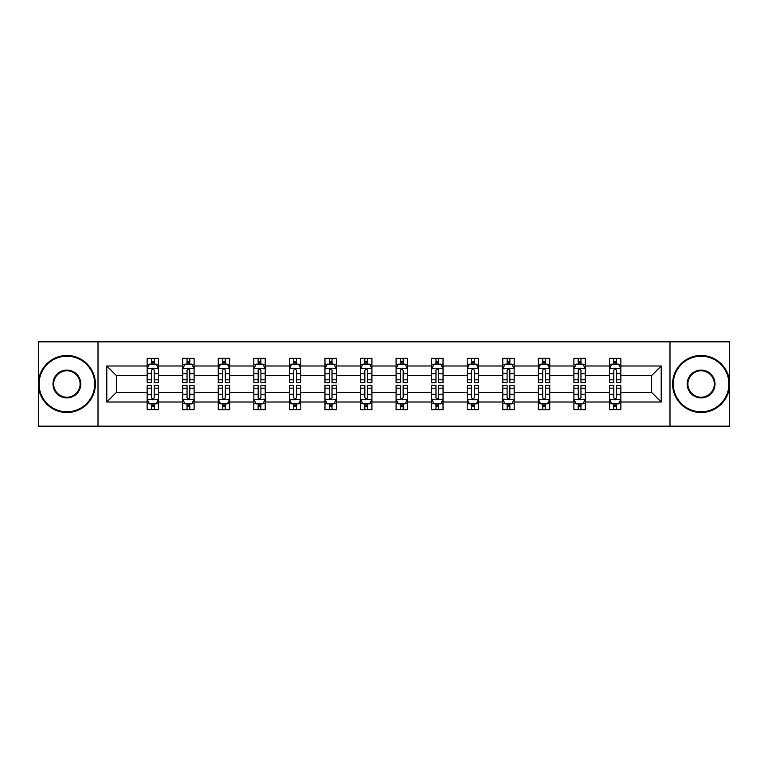 <?xml version="1.0" encoding="UTF-8"?>
<svg xmlns="http://www.w3.org/2000/svg" width="768" height="768" viewBox="0 0 768 768"><rect width="100%" height="100%" fill="white"/><g stroke="black" fill="none" stroke-linecap="round" stroke-linejoin="round"><path stroke-width="1.15" d="M669.984 341.827L38.4 341.827L38.4 426.173L729.6 426.173L729.6 341.827L669.984 341.827L669.984 426.173M620.861 402.01L620.861 392.438L651.638 392.438L661.21 402.01L620.861 402.01L620.861 409.651L616.531 409.651L616.531 403.834M98.016 426.173L98.016 341.827M609.456 402.01L585.293 402.01L585.293 392.438L609.456 392.438L609.456 409.651L620.861 409.651L620.861 403.555L618.72 403.555M585.293 402.01L585.293 409.651L580.963 409.651L580.963 403.834M573.898 402.01L549.734 402.01L549.734 392.438L573.898 392.438L573.898 409.651L585.293 409.651L585.293 403.555L583.152 403.555M549.734 402.01L549.734 409.651L545.405 409.651L545.405 403.834M538.339 402.01L514.166 402.01L514.166 392.438L538.339 392.438L538.339 409.651L549.734 409.651L549.734 403.555L547.594 403.555M514.166 402.01L514.166 409.651L509.837 409.651L509.837 403.834M502.771 402.01L478.608 402.01L478.608 392.438L502.771 392.438L502.771 409.651L514.166 409.651L514.166 403.555L512.026 403.555M478.608 402.01L478.608 409.651L474.278 409.651L474.278 403.834M467.213 402.01L443.04 402.01L443.04 392.438L467.213 392.438L467.213 409.651L478.608 409.651L478.608 403.555L476.467 403.555M443.04 402.01L443.04 409.651L438.71 409.651L438.71 403.834M431.645 402.01L407.482 402.01L407.482 392.438L431.645 392.438L431.645 409.651L443.04 409.651L443.04 403.555L440.899 403.555M407.482 402.01L407.482 409.651L403.152 409.651L403.152 403.834M396.086 402.01L371.914 402.01L371.914 392.438L396.086 392.438L396.086 409.651L407.482 409.651L407.482 403.555L405.341 403.555M371.914 402.01L371.914 409.651L367.584 409.651L367.584 403.834M360.518 402.01L336.355 402.01L336.355 392.438L360.518 392.438L360.518 409.651L371.914 409.651L371.914 403.555L369.773 403.555M336.355 402.01L336.355 409.651L332.026 409.651L332.026 403.834M324.96 402.01L300.787 402.01L300.787 392.438L324.96 392.438L324.96 409.651L336.355 409.651L336.355 403.555L334.214 403.555M300.787 402.01L300.787 409.651L296.458 409.651L296.458 403.834M289.392 402.01L265.229 402.01L265.229 392.438L289.392 392.438L289.392 409.651L300.787 409.651L300.787 403.555L298.646 403.555M265.229 402.01L265.229 409.651L260.899 409.651L260.899 403.834M253.834 402.01L229.661 402.01L229.661 392.438L253.834 392.438L253.834 409.651L265.229 409.651L265.229 403.555L263.088 403.555M229.661 402.01L229.661 409.651L225.331 409.651L225.331 403.834M218.266 402.01L194.102 402.01L194.102 392.438L218.266 392.438L218.266 409.651L229.661 409.651L229.661 403.555L227.52 403.555M194.102 402.01L194.102 409.651L189.773 409.651L189.773 403.834M182.707 402.01L158.544 402.01L158.544 392.438L182.707 392.438L182.707 409.651L194.102 409.651L194.102 403.555L191.962 403.555M158.544 402.01L158.544 409.651L154.205 409.651L154.205 403.834M147.139 402.01L106.79 402.01L106.79 365.99L147.139 365.99L147.139 375.562L116.362 375.562L116.362 392.438L147.139 392.438L147.139 409.651L158.544 409.651L158.544 403.555L156.394 403.555M149.28 364.445L147.139 364.445L147.139 358.349L147.139 365.99M151.469 364.166L151.469 358.349L147.139 358.349L158.544 358.349L158.544 365.99L182.707 365.99L182.707 358.349L194.102 358.349L194.102 365.99L218.266 365.99L218.266 358.349L229.661 358.349L229.661 365.99L253.834 365.99L253.834 358.349L265.229 358.349L265.229 365.99L289.392 365.99L289.392 358.349L300.787 358.349L300.787 365.99L324.96 365.99L324.96 358.349L336.355 358.349L336.355 365.99L360.518 365.99L360.518 358.349L371.914 358.349L371.914 365.99L396.086 365.99L396.086 358.349L407.482 358.349L407.482 365.99L431.645 365.99L431.645 358.349L443.04 358.349L443.04 365.99L467.213 365.99L467.213 358.349L478.608 358.349L478.608 365.99L502.771 365.99L502.771 358.349L514.166 358.349L514.166 365.99L538.339 365.99L538.339 358.349L549.734 358.349L549.734 365.99L573.898 365.99L573.898 358.349L585.293 358.349L585.293 365.99L609.456 365.99L609.456 358.349L620.861 358.349L620.861 365.99L661.21 365.99L661.21 402.01M609.456 365.99L609.456 375.562L585.293 375.562L585.293 365.99M573.898 365.99L573.898 375.562L549.734 375.562L549.734 365.99M538.339 365.99L538.339 375.562L514.166 375.562L514.166 365.99M502.771 365.99L502.771 375.562L478.608 375.562L478.608 365.99M467.213 365.99L467.213 375.562L443.04 375.562L443.04 365.99M431.645 365.99L431.645 375.562L407.482 375.562L407.482 365.99M396.086 365.99L396.086 375.562L371.914 375.562L371.914 365.99M360.518 365.99L360.518 375.562L336.355 375.562L336.355 365.99M324.96 365.99L324.96 375.562L300.787 375.562L300.787 365.99M289.392 365.99L289.392 375.562L265.229 375.562L265.229 365.99M253.834 365.99L253.834 375.562L229.661 375.562L229.661 365.99M218.266 365.99L218.266 375.562L194.102 375.562L194.102 365.99M182.707 365.99L182.707 375.562L158.544 375.562L158.544 365.99M106.79 365.99L116.362 375.562M651.638 392.438L651.638 375.562L620.861 375.562L620.861 365.99M613.795 364.051L616.531 364.051M578.227 364.051L580.963 364.051M542.669 364.051L545.405 364.051M507.101 364.051L509.837 364.051M471.542 364.051L474.278 364.051M435.974 364.051L438.71 364.051M400.416 364.051L403.152 364.051M364.848 364.051L367.584 364.051M329.29 364.051L332.026 364.051M293.722 364.051L296.458 364.051M258.163 364.051L260.899 364.051M222.595 364.051L225.331 364.051M187.037 364.051L189.773 364.051M151.469 364.051L154.205 364.051M151.469 403.949L154.205 403.949M187.037 403.949L189.773 403.949M222.595 403.949L225.331 403.949M258.163 403.949L260.899 403.949M293.722 403.949L296.458 403.949M329.29 403.949L332.026 403.949M364.848 403.949L367.584 403.949M400.416 403.949L403.152 403.949M435.974 403.949L438.71 403.949M471.542 403.949L474.278 403.949M507.101 403.949L509.837 403.949M542.669 403.949L545.405 403.949M578.227 403.949L580.963 403.949M613.795 403.949L616.531 403.949M116.362 392.438L106.79 402.01M661.21 365.99L651.638 375.562M154.205 361.315L151.469 361.315M147.139 379.776L147.139 382.637L151.469 382.637L151.469 379.776L147.139 379.776L147.139 375.562M158.544 375.562L158.544 382.637L154.205 382.637L154.205 370.435C153.293 368.678 152.381 368.678 151.469 370.435L151.469 379.776M156.394 364.445L158.544 364.445L158.544 358.349L154.205 358.349L154.205 364.166M158.544 368.726L156.259 364.166L149.424 364.166L147.139 368.726M151.469 406.685L154.205 406.685M158.544 388.224L158.544 385.363L154.205 385.363L154.205 388.224L158.544 388.224L158.544 392.438M147.139 392.438L147.139 385.363L151.469 385.363L151.469 397.565C152.381 399.322 153.293 399.322 154.205 397.565L154.205 388.224M149.28 403.555L147.139 403.555L147.139 409.651L151.469 409.651L151.469 403.834M147.139 399.274L149.424 403.834L156.259 403.834L158.544 399.274M66.893 356.189A27.811 27.811 0 0 0 39.082 384A27.811 27.811 0 0 0 66.893 411.811A27.811 27.811 0 0 0 94.704 384A27.811 27.811 0 0 0 66.893 356.189M66.893 412.493A28.493 28.493 0 0 1 38.4 384A28.493 28.493 0 0 1 66.893 355.507A28.493 28.493 0 0 1 95.395 384A28.493 28.493 0 0 1 66.893 412.493M66.893 370.09A13.91 13.91 0 0 1 80.803 384A13.91 13.91 0 0 1 66.893 397.91A13.91 13.91 0 0 1 52.992 384A13.91 13.91 0 0 1 66.893 370.09M66.893 397.219A13.219 13.219 0 0 0 80.122 384A13.219 13.219 0 0 0 66.893 370.781A13.219 13.219 0 0 0 53.674 384A13.219 13.219 0 0 0 66.893 397.219M701.107 356.189A27.811 27.811 0 0 0 673.296 384A27.811 27.811 0 0 0 701.107 411.811A27.811 27.811 0 0 0 728.918 384A27.811 27.811 0 0 0 701.107 356.189M701.107 412.493A28.493 28.493 0 0 1 672.605 384A28.493 28.493 0 0 1 701.107 355.507A28.493 28.493 0 0 1 729.6 384A28.493 28.493 0 0 1 701.107 412.493M701.107 370.09A13.91 13.91 0 0 1 715.008 384A13.91 13.91 0 0 1 701.107 397.91A13.91 13.91 0 0 1 687.197 384A13.91 13.91 0 0 1 701.107 370.09M701.107 397.219A13.219 13.219 0 0 0 714.326 384A13.219 13.219 0 0 0 701.107 370.781A13.219 13.219 0 0 0 687.878 384A13.219 13.219 0 0 0 701.107 397.219M189.773 361.315L187.037 361.315M184.848 364.445L182.707 364.445L182.707 358.349L187.037 358.349L187.037 364.166M182.707 379.776L182.707 382.637L187.037 382.637L187.037 379.776L182.707 379.776L182.707 375.562M194.102 375.562L194.102 382.637L189.773 382.637L189.773 370.435C188.861 368.678 187.949 368.678 187.037 370.435L187.037 379.776M191.962 364.445L194.102 364.445L194.102 358.349L189.773 358.349L189.773 364.166M194.102 368.726L191.827 364.166L184.982 364.166L182.707 368.726M225.331 361.315L222.595 361.315M220.406 364.445L218.266 364.445L218.266 358.349L222.595 358.349L222.595 364.166M218.266 379.776L218.266 382.637L222.595 382.637L222.595 379.776L218.266 379.776L218.266 375.562M229.661 375.562L229.661 382.637L225.331 382.637L225.331 370.435C224.419 368.678 223.507 368.678 222.595 370.435L222.595 379.776M227.52 364.445L229.661 364.445L229.661 358.349L225.331 358.349L225.331 364.166M229.661 368.726L227.386 364.166L220.55 364.166L218.266 368.726M187.037 406.685L189.773 406.685M194.102 388.224L194.102 385.363L189.773 385.363L189.773 388.224L194.102 388.224L194.102 392.438M182.707 392.438L182.707 385.363L187.037 385.363L187.037 397.565C187.949 399.322 188.861 399.322 189.773 397.565L189.773 388.224M184.848 403.555L182.707 403.555L182.707 409.651L187.037 409.651L187.037 403.834M182.707 399.274L184.982 403.834L191.827 403.834L194.102 399.274M222.595 406.685L225.331 406.685M229.661 388.224L229.661 385.363L225.331 385.363L225.331 388.224L229.661 388.224L229.661 392.438M218.266 392.438L218.266 385.363L222.595 385.363L222.595 397.565C223.507 399.322 224.419 399.322 225.331 397.565L225.331 388.224M220.406 403.555L218.266 403.555L218.266 409.651L222.595 409.651L222.595 403.834M218.266 399.274L220.55 403.834L227.386 403.834L229.661 399.274M260.899 361.315L258.163 361.315M255.974 364.445L253.834 364.445L253.834 358.349L258.163 358.349L258.163 364.166M253.834 379.776L253.834 382.637L258.163 382.637L258.163 379.776L253.834 379.776L253.834 375.562M265.229 375.562L265.229 382.637L260.899 382.637L260.899 370.435C259.987 368.678 259.075 368.678 258.163 370.435L258.163 379.776M263.088 364.445L265.229 364.445L265.229 358.349L260.899 358.349L260.899 364.166M265.229 368.726L262.954 364.166L256.109 364.166L253.834 368.726M258.163 406.685L260.899 406.685M265.229 388.224L265.229 385.363L260.899 385.363L260.899 388.224L265.229 388.224L265.229 392.438M253.834 392.438L253.834 385.363L258.163 385.363L258.163 397.565C259.075 399.322 259.987 399.322 260.899 397.565L260.899 388.224M255.974 403.555L253.834 403.555L253.834 409.651L258.163 409.651L258.163 403.834M253.834 399.274L256.109 403.834L262.954 403.834L265.229 399.274M296.458 361.315L293.722 361.315M291.533 364.445L289.392 364.445L289.392 358.349L293.722 358.349L293.722 364.166M289.392 379.776L289.392 382.637L293.722 382.637L293.722 379.776L289.392 379.776L289.392 375.562M300.787 375.562L300.787 382.637L296.458 382.637L296.458 370.435C295.546 368.678 294.634 368.678 293.722 370.435L293.722 379.776M298.646 364.445L300.787 364.445L300.787 358.349L296.458 358.349L296.458 364.166M300.787 368.726L298.512 364.166L291.677 364.166L289.392 368.726M293.722 406.685L296.458 406.685M300.787 388.224L300.787 385.363L296.458 385.363L296.458 388.224L300.787 388.224L300.787 392.438M289.392 392.438L289.392 385.363L293.722 385.363L293.722 397.565C294.634 399.322 295.546 399.322 296.458 397.565L296.458 388.224M291.533 403.555L289.392 403.555L289.392 409.651L293.722 409.651L293.722 403.834M289.392 399.274L291.677 403.834L298.512 403.834L300.787 399.274M332.026 361.315L329.29 361.315M327.101 364.445L324.96 364.445L324.96 358.349L329.29 358.349L329.29 364.166M324.96 379.776L324.96 382.637L329.29 382.637L329.29 379.776L324.96 379.776L324.96 375.562M336.355 375.562L336.355 382.637L332.026 382.637L332.026 370.435C331.114 368.678 330.202 368.678 329.29 370.435L329.29 379.776M334.214 364.445L336.355 364.445L336.355 358.349L332.026 358.349L332.026 364.166M336.355 368.726L334.07 364.166L327.235 364.166L324.96 368.726M329.29 406.685L332.026 406.685M336.355 388.224L336.355 385.363L332.026 385.363L332.026 388.224L336.355 388.224L336.355 392.438M324.96 392.438L324.96 385.363L329.29 385.363L329.29 397.565C330.202 399.322 331.114 399.322 332.026 397.565L332.026 388.224M327.101 403.555L324.96 403.555L324.96 409.651L329.29 409.651L329.29 403.834M324.96 399.274L327.235 403.834L334.07 403.834L336.355 399.274M367.584 361.315L364.848 361.315M362.659 364.445L360.518 364.445L360.518 358.349L364.848 358.349L364.848 364.166M360.518 379.776L360.518 382.637L364.848 382.637L364.848 379.776L360.518 379.776L360.518 375.562M371.914 375.562L371.914 382.637L367.584 382.637L367.584 370.435C366.672 368.678 365.76 368.678 364.848 370.435L364.848 379.776M369.773 364.445L371.914 364.445L371.914 358.349L367.584 358.349L367.584 364.166M371.914 368.726L369.638 364.166L362.803 364.166L360.518 368.726M364.848 406.685L367.584 406.685M371.914 388.224L371.914 385.363L367.584 385.363L367.584 388.224L371.914 388.224L371.914 392.438M360.518 392.438L360.518 385.363L364.848 385.363L364.848 397.565C365.76 399.322 366.672 399.322 367.584 397.565L367.584 388.224M362.659 403.555L360.518 403.555L360.518 409.651L364.848 409.651L364.848 403.834M360.518 399.274L362.803 403.834L369.638 403.834L371.914 399.274M403.152 361.315L400.416 361.315M398.227 364.445L396.086 364.445L396.086 358.349L400.416 358.349L400.416 364.166M396.086 379.776L396.086 382.637L400.416 382.637L400.416 379.776L396.086 379.776L396.086 375.562M407.482 375.562L407.482 382.637L403.152 382.637L403.152 370.435C402.24 368.678 401.328 368.678 400.416 370.435L400.416 379.776M405.341 364.445L407.482 364.445L407.482 358.349L403.152 358.349L403.152 364.166M407.482 368.726L405.197 364.166L398.362 364.166L396.086 368.726M400.416 406.685L403.152 406.685M407.482 388.224L407.482 385.363L403.152 385.363L403.152 388.224L407.482 388.224L407.482 392.438M396.086 392.438L396.086 385.363L400.416 385.363L400.416 397.565C401.328 399.322 402.24 399.322 403.152 397.565L403.152 388.224M398.227 403.555L396.086 403.555L396.086 409.651L400.416 409.651L400.416 403.834M396.086 399.274L398.362 403.834L405.197 403.834L407.482 399.274M438.71 361.315L435.974 361.315M433.786 364.445L431.645 364.445L431.645 358.349L435.974 358.349L435.974 364.166M431.645 379.776L431.645 382.637L435.974 382.637L435.974 379.776L431.645 379.776L431.645 375.562M443.04 375.562L443.04 382.637L438.71 382.637L438.71 370.435C437.798 368.678 436.886 368.678 435.974 370.435L435.974 379.776M440.899 364.445L443.04 364.445L443.04 358.349L438.71 358.349L438.71 364.166M443.04 368.726L440.765 364.166L433.93 364.166L431.645 368.726M435.974 406.685L438.71 406.685M443.04 388.224L443.04 385.363L438.71 385.363L438.71 388.224L443.04 388.224L443.04 392.438M431.645 392.438L431.645 385.363L435.974 385.363L435.974 397.565C436.886 399.322 437.798 399.322 438.71 397.565L438.71 388.224M433.786 403.555L431.645 403.555L431.645 409.651L435.974 409.651L435.974 403.834M431.645 399.274L433.93 403.834L440.765 403.834L443.04 399.274M474.278 361.315L471.542 361.315M469.354 364.445L467.213 364.445L467.213 358.349L471.542 358.349L471.542 364.166M467.213 379.776L467.213 382.637L471.542 382.637L471.542 379.776L467.213 379.776L467.213 375.562M478.608 375.562L478.608 382.637L474.278 382.637L474.278 370.435C473.366 368.678 472.454 368.678 471.542 370.435L471.542 379.776M476.467 364.445L478.608 364.445L478.608 358.349L474.278 358.349L474.278 364.166M478.608 368.726L476.323 364.166L469.488 364.166L467.213 368.726M509.837 361.315L507.101 361.315M504.912 364.445L502.771 364.445L502.771 358.349L507.101 358.349L507.101 364.166M502.771 379.776L502.771 382.637L507.101 382.637L507.101 379.776L502.771 379.776L502.771 375.562M514.166 375.562L514.166 382.637L509.837 382.637L509.837 370.435C508.925 368.678 508.013 368.678 507.101 370.435L507.101 379.776M512.026 364.445L514.166 364.445L514.166 358.349L509.837 358.349L509.837 364.166M514.166 368.726L511.891 364.166L505.046 364.166L502.771 368.726M545.405 361.315L542.669 361.315M540.48 364.445L538.339 364.445L538.339 358.349L542.669 358.349L542.669 364.166M538.339 379.776L538.339 382.637L542.669 382.637L542.669 379.776L538.339 379.776L538.339 375.562M549.734 375.562L549.734 382.637L545.405 382.637L545.405 370.435C544.493 368.678 543.581 368.678 542.669 370.435L542.669 379.776M547.594 364.445L549.734 364.445L549.734 358.349L545.405 358.349L545.405 364.166M549.734 368.726L547.45 364.166L540.614 364.166L538.339 368.726M471.542 406.685L474.278 406.685M478.608 388.224L478.608 385.363L474.278 385.363L474.278 388.224L478.608 388.224L478.608 392.438M467.213 392.438L467.213 385.363L471.542 385.363L471.542 397.565C472.454 399.322 473.366 399.322 474.278 397.565L474.278 388.224M469.354 403.555L467.213 403.555L467.213 409.651L471.542 409.651L471.542 403.834M467.213 399.274L469.488 403.834L476.323 403.834L478.608 399.274M507.101 406.685L509.837 406.685M514.166 388.224L514.166 385.363L509.837 385.363L509.837 388.224L514.166 388.224L514.166 392.438M502.771 392.438L502.771 385.363L507.101 385.363L507.101 397.565C508.013 399.322 508.925 399.322 509.837 397.565L509.837 388.224M504.912 403.555L502.771 403.555L502.771 409.651L507.101 409.651L507.101 403.834M502.771 399.274L505.046 403.834L511.891 403.834L514.166 399.274M542.669 406.685L545.405 406.685M549.734 388.224L549.734 385.363L545.405 385.363L545.405 388.224L549.734 388.224L549.734 392.438M538.339 392.438L538.339 385.363L542.669 385.363L542.669 397.565C543.581 399.322 544.493 399.322 545.405 397.565L545.405 388.224M540.48 403.555L538.339 403.555L538.339 409.651L542.669 409.651L542.669 403.834M538.339 399.274L540.614 403.834L547.45 403.834L549.734 399.274M580.963 361.315L578.227 361.315M576.038 364.445L573.898 364.445L573.898 358.349L578.227 358.349L578.227 364.166M573.898 379.776L573.898 382.637L578.227 382.637L578.227 379.776L573.898 379.776L573.898 375.562M585.293 375.562L585.293 382.637L580.963 382.637L580.963 370.435C580.051 368.678 579.139 368.678 578.227 370.435L578.227 379.776M583.152 364.445L585.293 364.445L585.293 358.349L580.963 358.349L580.963 364.166M585.293 368.726L583.018 364.166L576.173 364.166L573.898 368.726M578.227 406.685L580.963 406.685M585.293 388.224L585.293 385.363L580.963 385.363L580.963 388.224L585.293 388.224L585.293 392.438M573.898 392.438L573.898 385.363L578.227 385.363L578.227 397.565C579.139 399.322 580.051 399.322 580.963 397.565L580.963 388.224M576.038 403.555L573.898 403.555L573.898 409.651L578.227 409.651L578.227 403.834M573.898 399.274L576.173 403.834L583.018 403.834L585.293 399.274M616.531 361.315L613.795 361.315M611.606 364.445L609.456 364.445L609.456 358.349L613.795 358.349L613.795 364.166M609.456 379.776L609.456 382.637L613.795 382.637L613.795 379.776L609.456 379.776L609.456 375.562M620.861 375.562L620.861 382.637L616.531 382.637L616.531 370.435C615.619 368.678 614.707 368.678 613.795 370.435L613.795 379.776M618.72 364.445L620.861 364.445L620.861 358.349L616.531 358.349L616.531 364.166M620.861 368.726L618.576 364.166L611.741 364.166L609.456 368.726M613.795 406.685L616.531 406.685M620.861 388.224L620.861 385.363L616.531 385.363L616.531 388.224L620.861 388.224L620.861 392.438M609.456 392.438L609.456 385.363L613.795 385.363L613.795 397.565C614.707 399.322 615.619 399.322 616.531 397.565L616.531 388.224M611.606 403.555L609.456 403.555L609.456 409.651L613.795 409.651L613.795 403.834M609.456 399.274L611.741 403.834L618.576 403.834L620.861 399.274M158.486 368.611L147.197 368.611M158.544 379.776L154.205 379.776M151.469 373.661L147.139 373.661M158.544 373.661L154.205 373.661M154.205 362.765L151.469 362.765M147.197 399.389L158.486 399.389M147.139 388.224L151.469 388.224M154.205 394.339L158.544 394.339M147.139 394.339L151.469 394.339M151.469 405.235L154.205 405.235M194.045 368.611L182.765 368.611M194.102 379.776L189.773 379.776M187.037 373.661L182.707 373.661M194.102 373.661L189.773 373.661M189.773 362.765L187.037 362.765M229.613 368.611L218.323 368.611M229.661 379.776L225.331 379.776M222.595 373.661L218.266 373.661M229.661 373.661L225.331 373.661M225.331 362.765L222.595 362.765M182.765 399.389L194.045 399.389M182.707 388.224L187.037 388.224M189.773 394.339L194.102 394.339M182.707 394.339L187.037 394.339M187.037 405.235L189.773 405.235M218.323 399.389L229.613 399.389M218.266 388.224L222.595 388.224M225.331 394.339L229.661 394.339M218.266 394.339L222.595 394.339M222.595 405.235L225.331 405.235M265.171 368.611L253.891 368.611M265.229 379.776L260.899 379.776M258.163 373.661L253.834 373.661M265.229 373.661L260.899 373.661M260.899 362.765L258.163 362.765M253.891 399.389L265.171 399.389M253.834 388.224L258.163 388.224M260.899 394.339L265.229 394.339M253.834 394.339L258.163 394.339M258.163 405.235L260.899 405.235M300.739 368.611L289.45 368.611M300.787 379.776L296.458 379.776M293.722 373.661L289.392 373.661M300.787 373.661L296.458 373.661M296.458 362.765L293.722 362.765M289.45 399.389L300.739 399.389M289.392 388.224L293.722 388.224M296.458 394.339L300.787 394.339M289.392 394.339L293.722 394.339M293.722 405.235L296.458 405.235M336.298 368.611L325.018 368.611M336.355 379.776L332.026 379.776M329.29 373.661L324.96 373.661M336.355 373.661L332.026 373.661M332.026 362.765L329.29 362.765M325.018 399.389L336.298 399.389M324.96 388.224L329.29 388.224M332.026 394.339L336.355 394.339M324.96 394.339L329.29 394.339M329.29 405.235L332.026 405.235M371.856 368.611L360.576 368.611M371.914 379.776L367.584 379.776M364.848 373.661L360.518 373.661M371.914 373.661L367.584 373.661M367.584 362.765L364.848 362.765M360.576 399.389L371.856 399.389M360.518 388.224L364.848 388.224M367.584 394.339L371.914 394.339M360.518 394.339L364.848 394.339M364.848 405.235L367.584 405.235M407.424 368.611L396.144 368.611M407.482 379.776L403.152 379.776M400.416 373.661L396.086 373.661M407.482 373.661L403.152 373.661M403.152 362.765L400.416 362.765M396.144 399.389L407.424 399.389M396.086 388.224L400.416 388.224M403.152 394.339L407.482 394.339M396.086 394.339L400.416 394.339M400.416 405.235L403.152 405.235M442.982 368.611L431.702 368.611M443.04 379.776L438.71 379.776M435.974 373.661L431.645 373.661M443.04 373.661L438.71 373.661M438.71 362.765L435.974 362.765M431.702 399.389L442.982 399.389M431.645 388.224L435.974 388.224M438.71 394.339L443.04 394.339M431.645 394.339L435.974 394.339M435.974 405.235L438.71 405.235M478.55 368.611L467.261 368.611M478.608 379.776L474.278 379.776M471.542 373.661L467.213 373.661M478.608 373.661L474.278 373.661M474.278 362.765L471.542 362.765M514.109 368.611L502.829 368.611M514.166 379.776L509.837 379.776M507.101 373.661L502.771 373.661M514.166 373.661L509.837 373.661M509.837 362.765L507.101 362.765M549.677 368.611L538.387 368.611M549.734 379.776L545.405 379.776M542.669 373.661L538.339 373.661M549.734 373.661L545.405 373.661M545.405 362.765L542.669 362.765M467.261 399.389L478.55 399.389M467.213 388.224L471.542 388.224M474.278 394.339L478.608 394.339M467.213 394.339L471.542 394.339M471.542 405.235L474.278 405.235M502.829 399.389L514.109 399.389M502.771 388.224L507.101 388.224M509.837 394.339L514.166 394.339M502.771 394.339L507.101 394.339M507.101 405.235L509.837 405.235M538.387 399.389L549.677 399.389M538.339 388.224L542.669 388.224M545.405 394.339L549.734 394.339M538.339 394.339L542.669 394.339M542.669 405.235L545.405 405.235M585.235 368.611L573.955 368.611M585.293 379.776L580.963 379.776M578.227 373.661L573.898 373.661M585.293 373.661L580.963 373.661M580.963 362.765L578.227 362.765M573.955 399.389L585.235 399.389M573.898 388.224L578.227 388.224M580.963 394.339L585.293 394.339M573.898 394.339L578.227 394.339M578.227 405.235L580.963 405.235M620.803 368.611L609.514 368.611M620.861 379.776L616.531 379.776M613.795 373.661L609.456 373.661M620.861 373.661L616.531 373.661M616.531 362.765L613.795 362.765M609.514 399.389L620.803 399.389M609.456 388.224L613.795 388.224M616.531 394.339L620.861 394.339M609.456 394.339L613.795 394.339M613.795 405.235L616.531 405.235"/></g></svg>

